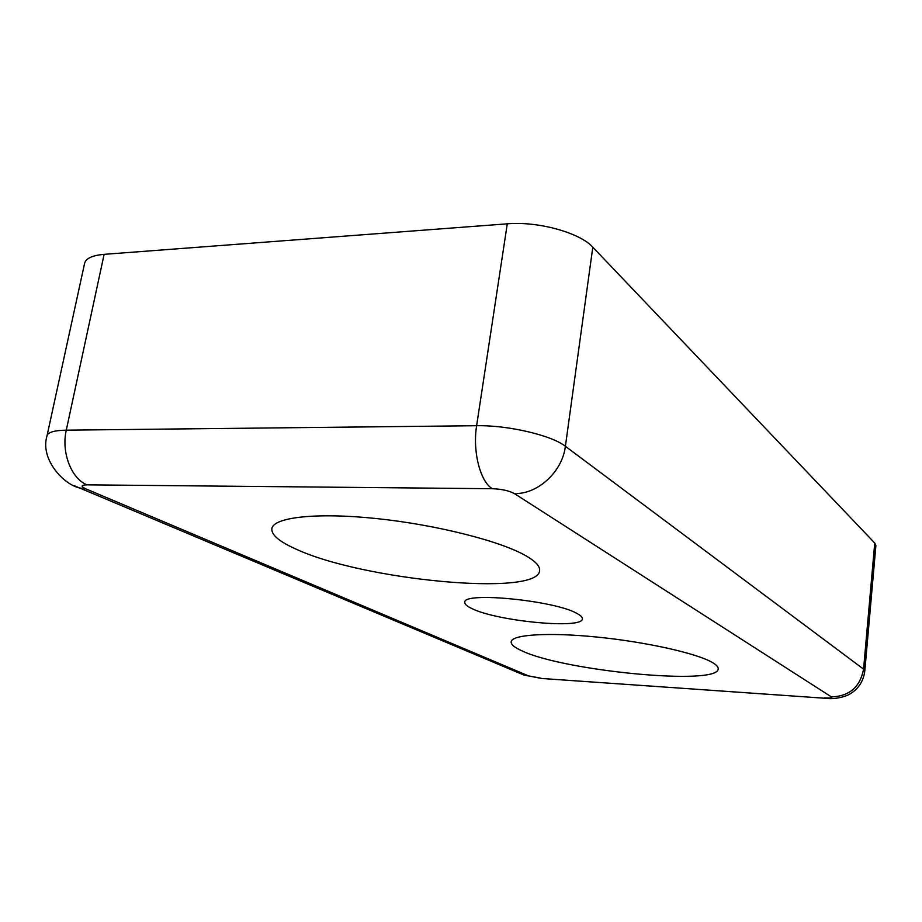 <?xml version="1.0" encoding="UTF-8"?>
<svg xmlns="http://www.w3.org/2000/svg" width="922" height="922" viewBox="0 0 922 922"><rect width="100%" height="100%" fill="white"/><g stroke="black" fill="none" stroke-linecap="round" stroke-linejoin="round"><path stroke-width="1.38" d="M712.245 662.411C696.709 653.295 645.942 641.919 596.949 637.056C547.887 632.123 511.698 634.613 511.157 641.839C510.915 644.49 514.418 647.451 521.668 650.725C563.135 670.916 718.203 686.014 718.192 668.923C718.399 666.998 716.417 664.831 712.245 662.411M526.116 555.885C501.084 541.283 436.74 524.825 376.683 518.579C316.534 512.263 273.338 517.242 271.852 528.675C271.275 534.76 279.066 541.456 295.224 548.751C361.343 580.065 537.699 597.076 539.589 570.741C540.188 566.419 535.694 561.463 526.116 555.885M577.184 613.579C555.401 600.522 462.533 591.417 464.826 602.331C464.63 604.152 466.912 606.192 471.649 608.451C496.52 621.197 582.877 629.519 582.347 618.846C582.531 617.291 580.814 615.539 577.184 613.579M824.337 697.908C830.054 698.219 832.393 697.873 831.379 696.882C849.393 696.306 860.122 687.051 863.568 669.142L565.393 446.294C562.432 471.695 537.71 494.411 514.349 493.558C509.025 490.7 501.706 489.086 492.371 488.718C480.258 481.826 472.421 451.354 476.628 425.71L66.28 430.171C54.421 430.401 48.013 432.245 47.034 435.726L84.628 263.254C85.907 258.344 92.407 255.382 104.117 254.345L507.284 223.827C538.056 221.096 579.984 232.747 592.8 247.188L874.748 543.046L875.888 545.594L864.801 670.974C863.361 682.073 857.633 690.163 847.629 695.246C839.746 698.277 832.255 699.279 825.155 698.265L543.046 678.58M104.117 254.345L66.28 430.171C61.106 452.402 71.374 478.783 87.048 484.845C80.986 485.03 80.56 486.355 85.758 488.821L79.58 487.969L73.967 485.583M519.72 673.291L528.606 675.907L85.758 488.821M528.606 675.907L540.638 678.131M514.349 493.558L831.379 696.882M87.048 484.845L492.371 488.718M826.02 698.323L541.825 678.488L523.95 675.065L79.58 487.969C63.952 484.638 39.727 459.41 47.034 435.726M507.284 223.827L476.628 425.71C508.068 425.077 551.644 435.322 565.393 446.294L592.8 247.188M874.748 543.046L863.568 669.142L864.801 670.974"/></g></svg>
